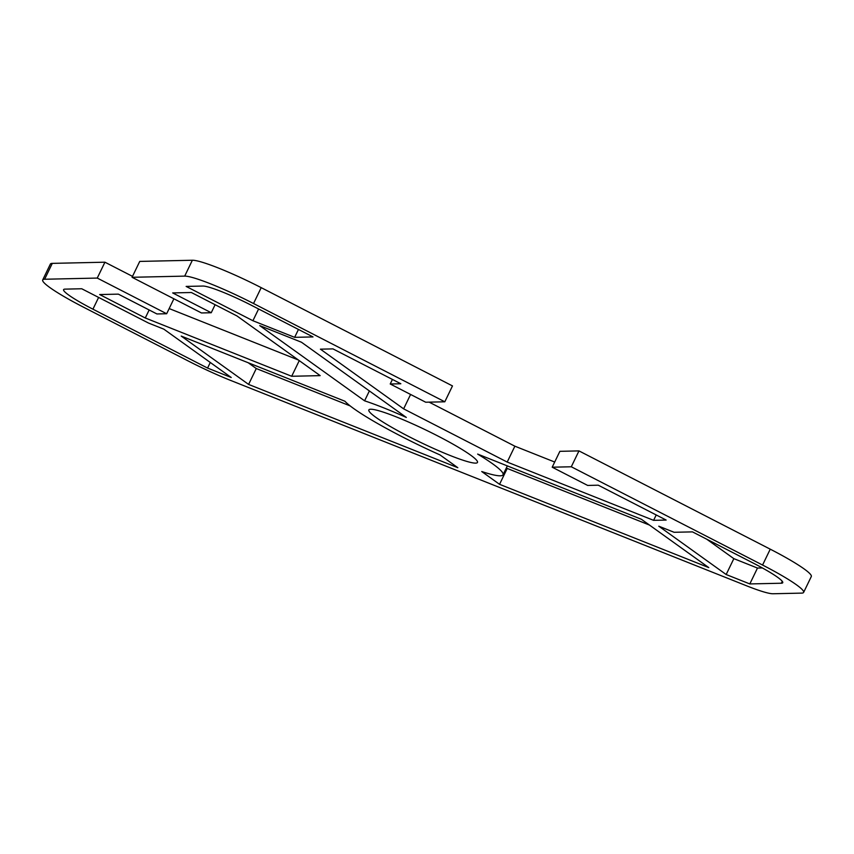 <?xml version="1.0" encoding="UTF-8"?>
<svg xmlns="http://www.w3.org/2000/svg" width="854" height="854" viewBox="0 0 854 854"><rect width="100%" height="100%" fill="white"/><g stroke="black" fill="none" stroke-linecap="round" stroke-linejoin="round"><path stroke-width="1.28" d="M571.294 466.775L552.196 467.202L559.872 451.328L578.969 450.901L571.294 466.775L762.569 565.049A62.107 6.917 25.8 0 1 803.625 592.409A62.107 6.917 25.8 0 1 801.703 593.114L773.051 593.754A62.107 6.917 25.8 0 1 746.738 585.865L230.409 380.329A62.107 6.917 25.8 0 1 187.88 360.804L83.756 307.312A62.107 6.917 25.8 0 1 42.7 279.952A62.107 6.917 25.8 0 1 44.621 279.247L97.26 278.073L104.925 262.199L52.297 263.374A62.107 6.917 -154.2 0 0 50.375 264.078L42.7 279.952M552.196 467.202L587.669 485.435L598.28 485.2L666.152 520.065L653.598 520.342L507.201 462.067L403.632 408.852L320.421 349.169L332.964 348.891L400.836 383.756L390.225 383.99L425.708 402.223L444.806 401.796L452.481 385.923L261.207 287.649A62.107 6.917 -154.2 0 0 192.363 260.246L139.736 261.42L132.06 277.294L184.688 276.12A62.107 6.917 25.8 0 1 253.531 303.522L444.806 401.796M132.06 277.294L201.469 312.959L211.237 312.735L172.668 292.922L191.349 292.506L236.964 315.948L320.175 375.632L291.684 376.272L145.276 317.987L99.672 294.555L118.343 294.139L156.912 313.952L166.669 313.738L97.26 278.073M248.599 384.417L181.219 336.081L344.973 401.263A88.72 9.885 -154.2 0 0 440.013 454.926L457.829 467.704L248.599 384.417L256.275 368.533L350.161 405.906M499.547 484.314L481.731 471.536A88.72 9.885 -154.2 0 0 503.038 474.792A88.72 9.885 -154.2 0 0 477.642 454.082L641.397 519.275L708.777 567.6L499.547 484.314L507.223 468.44L649.467 525.061M92.926 309.18A44.365 4.943 25.8 0 1 63.602 289.634A44.365 4.943 25.8 0 1 64.979 289.132L81.738 288.759L148.511 323.058L163.829 329.153L231.22 377.489L207.575 368.074L92.926 309.18L98.616 297.427M658.776 526.192L674.105 532.288L692.477 531.882L753.409 563.181A44.365 4.943 25.8 0 1 782.734 582.727A44.365 4.943 25.8 0 1 781.357 583.229L749.812 583.933L726.167 574.529L658.776 526.192M370.721 409.237A60.335 6.725 25.8 0 1 431.868 432.967A60.335 6.725 25.8 0 1 477.482 462.43A60.335 6.725 25.8 0 1 475.614 463.124A60.335 6.725 25.8 0 1 414.436 439.383A60.335 6.725 25.8 0 1 368.843 409.92A60.335 6.725 25.8 0 1 370.721 409.237M252.079 305.625L313.012 336.924L294.641 337.341L252.912 320.73L186.14 286.421L202.91 286.047A44.365 4.943 25.8 0 1 252.079 305.625M301.462 342.23L406.323 417.435A88.72 9.885 -154.2 0 0 364.594 400.825L259.733 325.62L301.462 342.23M104.925 262.199L132.509 276.365M169.167 308.572L298.398 360.014M392.424 379.432L390.225 383.99M429.146 402.149L514.877 446.194L554.694 462.035M803.625 592.409L811.3 576.535A62.107 6.917 -154.2 0 0 770.244 549.175L578.969 450.901M248.204 362.747L256.275 368.533M506.401 467.843L507.223 468.44M706.738 539.216L733.842 558.644L757.487 568.059L762.366 567.953M369.376 390.94L364.594 400.825M207.575 368.074L210.276 362.48M726.167 574.529L733.842 558.644M749.812 583.933L757.487 568.059M252.912 320.73L258.602 308.977M294.641 337.341L298.452 329.452M211.237 312.735L215.112 304.718M166.669 313.738L173.896 298.793M145.276 317.987L149.162 309.97M291.684 376.272L299.252 360.623M653.598 520.342L656.214 514.951M403.632 408.852L410.593 394.463M507.201 462.067L514.877 446.194M192.363 260.246L184.688 276.12M253.531 303.522L261.207 287.649M44.621 279.247L52.297 263.374M770.244 549.175L762.569 565.049M781.357 583.229L782.275 581.339M507.34 465.9L503.038 474.792"/></g></svg>
